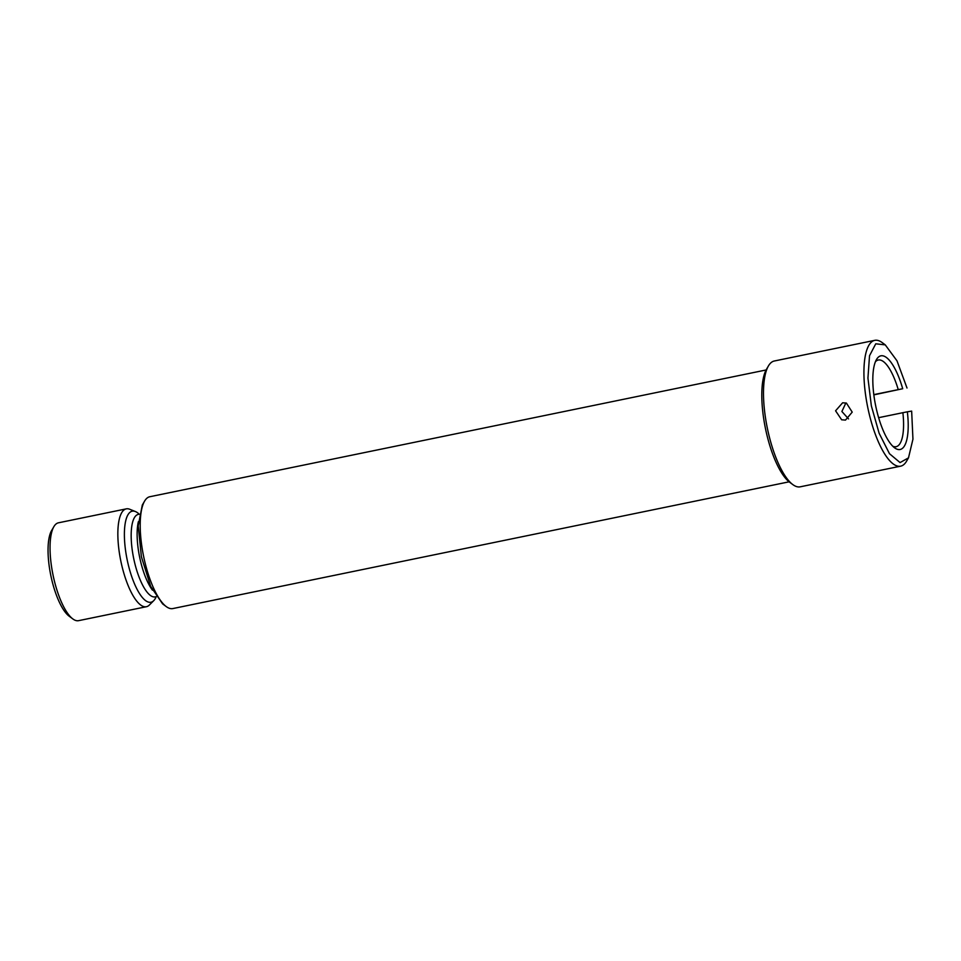<?xml version="1.0" encoding="UTF-8"?>
<svg xmlns="http://www.w3.org/2000/svg" width="961" height="961" viewBox="0 0 961 961"><rect width="100%" height="100%" fill="white"/><g stroke="black" fill="none" stroke-linecap="round" stroke-linejoin="round"><path stroke-width="1.44" d="M774.578 360.952A64.231 20.385 78.4 0 0 774.326 361A64.231 20.385 78.4 0 0 768.392 365.997L766.47 369.312A61.192 19.412 78.4 0 0 765.437 428.402A61.192 19.412 78.4 0 0 789.702 482.29L792.789 484.572A64.231 20.385 78.4 0 0 799.96 486.867A64.231 20.385 78.4 0 0 800.213 486.819A64.231 20.385 78.4 0 0 800.453 486.771M173.052 608.517A57.095 18.115 -101.6 0 1 172.836 608.565A57.095 18.115 -101.6 0 1 172.62 608.613A57.095 18.115 -101.6 0 1 166.241 606.571A57.095 18.115 -101.6 0 1 143.597 556.299A57.095 18.115 -101.6 0 1 144.558 501.174A57.095 18.115 -101.6 0 1 149.832 496.729A57.095 18.115 -101.6 0 1 150.048 496.681M144.558 501.174L142.3 505.066L138.216 525.883L141.387 556.755L150.649 586.366L162.613 603.88L166.241 606.571M78.79 620.626A49.96 15.856 -101.6 0 1 78.598 620.662A49.96 15.856 -101.6 0 1 78.406 620.698A49.96 15.856 -101.6 0 1 72.82 618.92L69.204 616.229A46.392 14.715 -101.6 0 1 50.801 575.387A46.392 14.715 -101.6 0 1 51.582 530.592L53.852 526.688A49.96 15.856 -101.6 0 1 58.465 522.808A49.96 15.856 -101.6 0 1 58.657 522.772M72.82 618.92A49.96 15.856 -101.6 0 1 53.011 574.93A49.96 15.856 -101.6 0 1 53.852 526.688M153.724 600.661L149.375 605.022A49.96 15.856 -101.6 0 1 146.408 606.715A49.96 15.856 -101.6 0 1 146.216 606.751A49.96 15.856 -101.6 0 1 120.75 560.683A49.96 15.856 -101.6 0 1 126.275 508.862A49.96 15.856 -101.6 0 1 126.468 508.825A49.96 15.856 -101.6 0 1 129.687 509.246L135.393 511.54A46.488 14.751 78.4 0 0 132.402 511.144A46.488 14.751 -101.6 0 0 127.032 559.122A46.488 14.751 -101.6 0 0 150.781 602.271A46.488 14.751 78.4 0 0 153.724 600.661A46.488 14.751 78.4 0 0 156.199 596.685L155.238 596.889A42.104 13.358 -101.6 0 1 155.069 596.913A42.104 13.358 -101.6 0 1 133.615 558.089A42.104 13.358 -101.6 0 1 138.276 514.411A42.104 13.358 -101.6 0 1 138.432 514.375M139.237 514.207A46.488 14.751 78.4 0 0 135.393 511.54M873.801 394.623L902.703 388.724A47.81 15.172 78.4 0 0 876.468 359.558A47.81 15.172 78.4 0 0 875.543 405.158A47.81 15.172 78.4 0 0 894.619 447.838A47.81 15.172 78.4 0 0 907.352 411.813L902.884 412.689A44.242 14.043 78.4 0 1 896.108 446.697A44.242 14.043 78.4 0 1 895.94 446.733A44.242 14.043 78.4 0 1 892.745 446.204M902.703 388.724L873.837 394.875M907.352 411.813L911.653 411.104L912.95 439.153L908.493 457.856L900.073 462.577L889.478 453.7L879.123 433.255L871.351 405.854L867.939 378.069L869.525 355.738L875.759 343.798L885.261 344.879L896.997 360.831L907.004 388.016M898.235 389.601A44.242 14.043 78.4 0 0 878.45 359.991A44.242 14.043 78.4 0 0 878.282 360.015A44.242 14.043 78.4 0 0 875.387 361.804M845.884 402.935L841.884 411.5L848.527 418.9M878.63 417.675L902.884 412.689M908.493 457.856L906.571 461.172A64.231 20.385 -101.6 0 1 900.637 466.169A64.231 20.385 -101.6 0 1 900.397 466.217A64.231 20.385 -101.6 0 1 867.579 406.587A64.231 20.385 -101.6 0 1 874.762 340.338A64.231 20.385 -101.6 0 1 875.003 340.302A64.231 20.385 -101.6 0 1 882.186 342.596L885.261 344.879M846.413 403.091L852.215 412.125L845.5 420.089L841.644 419.789L835.577 410.803L842.629 402.779L846.413 403.091M768.392 365.997A64.231 20.385 78.4 0 0 767.31 428.017A64.231 20.385 78.4 0 0 792.789 484.572M875.279 403.848A64.231 20.385 -101.6 0 1 876.048 407.608M152.463 590.162A42.104 13.358 -101.6 0 1 138.384 521.679M789.101 481.821L172.836 608.565M766.109 369.973L149.832 496.729M146.408 606.715L78.598 620.662M126.275 508.862L58.465 522.808M138.108 514.435L139.273 514.195M774.326 361L874.762 340.338M800.213 486.819L900.637 466.169"/></g></svg>
